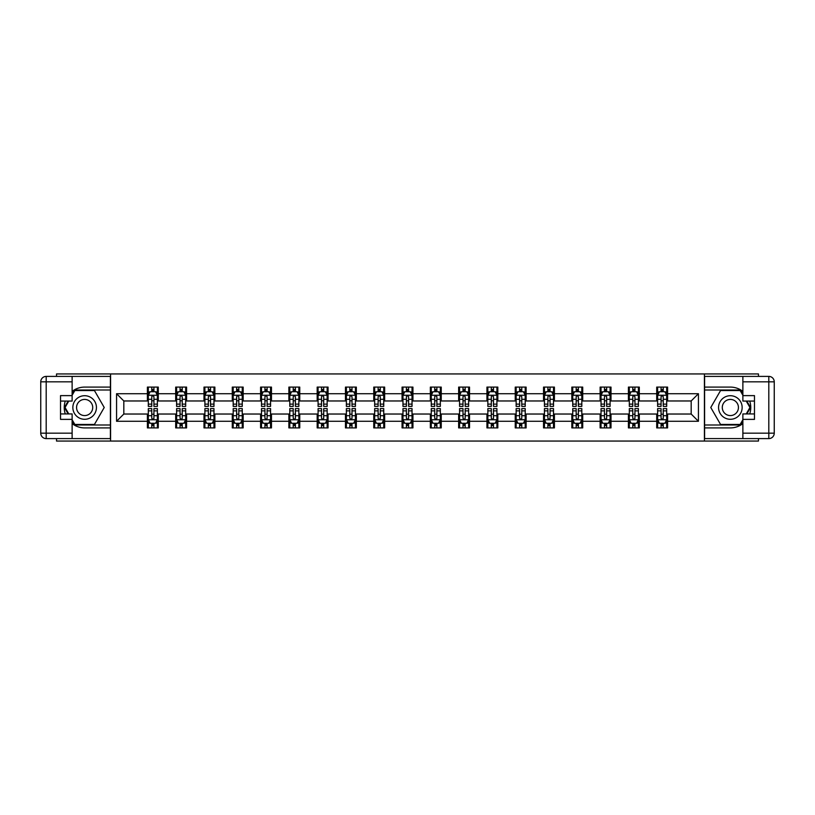 <?xml version="1.0" encoding="UTF-8"?>
<svg xmlns="http://www.w3.org/2000/svg" width="815" height="815" viewBox="0 0 815 815"><rect width="100%" height="100%" fill="white"/><g stroke="black" fill="none" stroke-linecap="round" stroke-linejoin="round"><path stroke-width="1.22" d="M56.53 438.602L56.53 441.058L758.47 441.058L758.47 438.602M758.47 376.398L758.47 373.942L704.415 373.942L704.415 441.058M704.415 373.942L56.53 373.942L56.53 376.398M110.585 441.058L110.585 373.942M667.597 393.716L667.597 387.094L656.717 387.094L656.717 393.716L639.306 393.716L639.306 387.094L628.416 387.094L628.416 393.716L611.005 393.716L611.005 387.094L600.125 387.094L600.125 393.716L582.715 393.716L582.715 387.094L571.835 387.094L571.835 393.716L554.414 393.716L554.414 387.094L543.534 387.094L543.534 393.716L526.123 393.716L526.123 387.094L515.243 387.094L515.243 393.716L497.822 393.716L497.822 387.094L486.942 387.094L486.942 393.716L469.532 393.716L469.532 387.094L458.651 387.094L458.651 393.716L441.241 393.716L441.241 387.094L430.351 387.094L430.351 393.716L412.94 393.716L412.94 387.094L402.06 387.094L402.06 393.716L384.649 393.716L384.649 387.094L373.759 387.094L373.759 393.716L356.349 393.716L356.349 387.094L345.468 387.094L345.468 393.716L328.058 393.716L328.058 387.094L317.178 387.094L317.178 393.716L299.757 393.716L299.757 387.094L288.877 387.094L288.877 393.716L271.466 393.716L271.466 387.094L260.586 387.094L260.586 393.716L243.165 393.716L243.165 387.094L232.285 387.094L232.285 393.716L214.875 393.716L214.875 387.094L203.995 387.094L203.995 393.716L186.584 393.716L186.584 387.094L175.694 387.094L175.694 393.716L158.283 393.716L158.283 387.094L147.403 387.094L147.403 393.716L116.565 393.716L116.565 421.284L123.819 414.03L147.403 414.03L147.403 427.906L158.283 427.906L158.283 414.03L175.694 414.03L175.694 427.906L186.584 427.906L186.584 414.03L203.995 414.03L203.995 427.906L214.875 427.906L214.875 414.03L232.285 414.03L232.285 427.906L243.165 427.906L243.165 414.03L260.586 414.03L260.586 427.906L271.466 427.906L271.466 414.03L288.877 414.03L288.877 427.906L299.757 427.906L299.757 414.03L317.178 414.03L317.178 427.906L328.058 427.906L328.058 414.03L345.468 414.03L345.468 427.906L356.349 427.906L356.349 414.03L373.759 414.03L373.759 427.906L384.649 427.906L384.649 414.03L402.06 414.03L402.06 427.906L412.94 427.906L412.94 414.03L430.351 414.03L430.351 427.906L441.241 427.906L441.241 414.03L458.651 414.03L458.651 427.906L469.532 427.906L469.532 414.03L486.942 414.03L486.942 427.906L497.822 427.906L497.822 414.03L515.243 414.03L515.243 427.906L526.123 427.906L526.123 414.03L543.534 414.03L543.534 427.906L554.414 427.906L554.414 414.03L571.835 414.03L571.835 427.906L582.715 427.906L582.715 414.03L600.125 414.03L600.125 427.906L611.005 427.906L611.005 414.03L628.416 414.03L628.416 427.906L639.306 427.906L639.306 414.03L656.717 414.03L656.717 427.906L667.597 427.906L667.597 414.03L691.181 414.03L691.181 400.97L667.597 400.97L667.597 393.716L698.435 393.716L698.435 421.284L667.597 421.284M656.717 421.284L639.306 421.284M628.416 421.284L611.005 421.284M600.125 421.284L582.715 421.284M571.835 421.284L554.414 421.284M543.534 421.284L526.123 421.284M515.243 421.284L497.822 421.284M486.942 421.284L469.532 421.284M458.651 421.284L441.241 421.284M430.351 421.284L412.94 421.284M402.06 421.284L384.649 421.284M373.759 421.284L356.349 421.284M345.468 421.284L328.058 421.284M317.178 421.284L299.757 421.284M288.877 421.284L271.466 421.284M260.586 421.284L243.165 421.284M232.285 421.284L214.875 421.284M203.995 421.284L186.584 421.284M175.694 421.284L158.283 421.284M147.403 421.284L116.565 421.284M656.717 393.716L656.717 400.97L639.306 400.97L639.306 393.716M628.416 393.716L628.416 400.97L611.005 400.97L611.005 393.716M600.125 393.716L600.125 400.97L582.715 400.97L582.715 393.716M571.835 393.716L571.835 400.97L554.414 400.97L554.414 393.716M543.534 393.716L543.534 400.97L526.123 400.97L526.123 393.716M515.243 393.716L515.243 400.97L497.822 400.97L497.822 393.716M486.942 393.716L486.942 400.97L469.532 400.97L469.532 393.716M458.651 393.716L458.651 400.97L441.241 400.97L441.241 393.716M430.351 393.716L430.351 400.97L412.94 400.97L412.94 393.716M402.06 393.716L402.06 400.97L384.649 400.97L384.649 393.716M373.759 393.716L373.759 400.97L356.349 400.97L356.349 393.716M345.468 393.716L345.468 400.97L328.058 400.97L328.058 393.716M317.178 393.716L317.178 400.97L299.757 400.97L299.757 393.716M288.877 393.716L288.877 400.97L271.466 400.97L271.466 393.716M260.586 393.716L260.586 400.97L243.165 400.97L243.165 393.716M232.285 393.716L232.285 400.97L214.875 400.97L214.875 393.716M203.995 393.716L203.995 400.97L186.584 400.97L186.584 393.716M175.694 393.716L175.694 400.97L158.283 400.97L158.283 393.716M147.403 393.716L147.403 400.97L123.819 400.97L116.565 393.716M123.819 400.97L123.819 414.03M698.435 421.284L691.181 414.03M691.181 400.97L698.435 393.716M147.403 391.628L148.31 391.628M151.753 391.628L153.933 391.628M157.376 391.628L158.283 391.628M147.403 400.786L148.31 400.786M151.753 400.786L153.933 400.786M157.376 400.786L158.283 400.786M147.403 414.214L148.31 414.214M151.753 414.214L153.933 414.214M157.376 414.214L158.283 414.214M147.403 423.372L148.31 423.372M151.753 423.372L153.933 423.372M157.376 423.372L158.283 423.372M175.694 414.214L176.6 414.214M180.054 414.214L182.224 414.214M185.677 414.214L186.584 414.214M175.694 423.372L176.6 423.372M180.054 423.372L182.224 423.372M185.677 423.372L186.584 423.372M175.694 391.628L176.6 391.628M180.054 391.628L182.224 391.628M185.677 391.628L186.584 391.628M175.694 400.786L176.6 400.786M180.054 400.786L182.224 400.786M185.677 400.786L186.584 400.786M203.995 414.214L204.901 414.214M208.345 414.214L210.525 414.214M213.968 414.214L214.875 414.214M203.995 423.372L204.901 423.372M208.345 423.372L210.525 423.372M213.968 423.372L214.875 423.372M203.995 391.628L204.901 391.628M208.345 391.628L210.525 391.628M213.968 391.628L214.875 391.628M203.995 400.786L204.901 400.786M208.345 400.786L210.525 400.786M213.968 400.786L214.875 400.786M232.285 414.214L233.192 414.214M236.635 414.214L238.815 414.214M242.259 414.214L243.165 414.214M232.285 423.372L233.192 423.372M236.635 423.372L238.815 423.372M242.259 423.372L243.165 423.372M232.285 391.628L233.192 391.628M236.635 391.628L238.815 391.628M242.259 391.628L243.165 391.628M232.285 400.786L233.192 400.786M236.635 400.786L238.815 400.786M242.259 400.786L243.165 400.786M260.586 414.214L261.493 414.214M264.936 414.214L267.116 414.214M270.56 414.214L271.466 414.214M260.586 423.372L261.493 423.372M264.936 423.372L267.116 423.372M270.56 423.372L271.466 423.372M260.586 391.628L261.493 391.628M264.936 391.628L267.116 391.628M270.56 391.628L271.466 391.628M260.586 400.786L261.493 400.786M264.936 400.786L267.116 400.786M270.56 400.786L271.466 400.786M288.877 414.214L289.783 414.214M293.227 414.214L295.407 414.214M298.85 414.214L299.757 414.214M288.877 423.372L289.783 423.372M293.227 423.372L295.407 423.372M298.85 423.372L299.757 423.372M288.877 391.628L289.783 391.628M293.227 391.628L295.407 391.628M298.85 391.628L299.757 391.628M288.877 400.786L289.783 400.786M293.227 400.786L295.407 400.786M298.85 400.786L299.757 400.786M317.178 414.214L318.084 414.214M321.528 414.214L323.698 414.214M327.151 414.214L328.058 414.214M317.178 423.372L318.084 423.372M321.528 423.372L323.698 423.372M327.151 423.372L328.058 423.372M317.178 391.628L318.084 391.628M321.528 391.628L323.698 391.628M327.151 391.628L328.058 391.628M317.178 400.786L318.084 400.786M321.528 400.786L323.698 400.786M327.151 400.786L328.058 400.786M345.468 414.214L346.375 414.214M349.818 414.214L351.998 414.214M355.442 414.214L356.349 414.214M345.468 423.372L346.375 423.372M349.818 423.372L351.998 423.372M355.442 423.372L356.349 423.372M345.468 391.628L346.375 391.628M349.818 391.628L351.998 391.628M355.442 391.628L356.349 391.628M345.468 400.786L346.375 400.786M349.818 400.786L351.998 400.786M355.442 400.786L356.349 400.786M373.759 414.214L374.666 414.214M378.119 414.214L380.289 414.214M383.743 414.214L384.649 414.214M373.759 423.372L374.666 423.372M378.119 423.372L380.289 423.372M383.743 423.372L384.649 423.372M373.759 391.628L374.666 391.628M378.119 391.628L380.289 391.628M383.743 391.628L384.649 391.628M373.759 400.786L374.666 400.786M378.119 400.786L380.289 400.786M383.743 400.786L384.649 400.786M402.06 414.214L402.967 414.214M406.41 414.214L408.59 414.214M412.033 414.214L412.94 414.214M402.06 423.372L402.967 423.372M406.41 423.372L408.59 423.372M412.033 423.372L412.94 423.372M402.06 391.628L402.967 391.628M406.41 391.628L408.59 391.628M412.033 391.628L412.94 391.628M402.06 400.786L402.967 400.786M406.41 400.786L408.59 400.786M412.033 400.786L412.94 400.786M430.351 414.214L431.257 414.214M434.711 414.214L436.881 414.214M440.334 414.214L441.241 414.214M430.351 423.372L431.257 423.372M434.711 423.372L436.881 423.372M440.334 423.372L441.241 423.372M430.351 391.628L431.257 391.628M434.711 391.628L436.881 391.628M440.334 391.628L441.241 391.628M430.351 400.786L431.257 400.786M434.711 400.786L436.881 400.786M440.334 400.786L441.241 400.786M458.651 414.214L459.558 414.214M463.002 414.214L465.182 414.214M468.625 414.214L469.532 414.214M458.651 423.372L459.558 423.372M463.002 423.372L465.182 423.372M468.625 423.372L469.532 423.372M458.651 391.628L459.558 391.628M463.002 391.628L465.182 391.628M468.625 391.628L469.532 391.628M458.651 400.786L459.558 400.786M463.002 400.786L465.182 400.786M468.625 400.786L469.532 400.786M486.942 414.214L487.849 414.214M491.302 414.214L493.472 414.214M496.916 414.214L497.822 414.214M486.942 423.372L487.849 423.372M491.302 423.372L493.472 423.372M496.916 423.372L497.822 423.372M486.942 391.628L487.849 391.628M491.302 391.628L493.472 391.628M496.916 391.628L497.822 391.628M486.942 400.786L487.849 400.786M491.302 400.786L493.472 400.786M496.916 400.786L497.822 400.786M515.243 414.214L516.15 414.214M519.593 414.214L521.773 414.214M525.217 414.214L526.123 414.214M515.243 423.372L516.15 423.372M519.593 423.372L521.773 423.372M525.217 423.372L526.123 423.372M515.243 391.628L516.15 391.628M519.593 391.628L521.773 391.628M525.217 391.628L526.123 391.628M515.243 400.786L516.15 400.786M519.593 400.786L521.773 400.786M525.217 400.786L526.123 400.786M543.534 414.214L544.44 414.214M547.884 414.214L550.064 414.214M553.507 414.214L554.414 414.214M543.534 423.372L544.44 423.372M547.884 423.372L550.064 423.372M553.507 423.372L554.414 423.372M543.534 391.628L544.44 391.628M547.884 391.628L550.064 391.628M553.507 391.628L554.414 391.628M543.534 400.786L544.44 400.786M547.884 400.786L550.064 400.786M553.507 400.786L554.414 400.786M571.835 414.214L572.741 414.214M576.185 414.214L578.365 414.214M581.808 414.214L582.715 414.214M571.835 423.372L572.741 423.372M576.185 423.372L578.365 423.372M581.808 423.372L582.715 423.372M571.835 391.628L572.741 391.628M576.185 391.628L578.365 391.628M581.808 391.628L582.715 391.628M571.835 400.786L572.741 400.786M576.185 400.786L578.365 400.786M581.808 400.786L582.715 400.786M600.125 414.214L601.032 414.214M604.475 414.214L606.655 414.214M610.099 414.214L611.005 414.214M600.125 423.372L601.032 423.372M604.475 423.372L606.655 423.372M610.099 423.372L611.005 423.372M600.125 391.628L601.032 391.628M604.475 391.628L606.655 391.628M610.099 391.628L611.005 391.628M600.125 400.786L601.032 400.786M604.475 400.786L606.655 400.786M610.099 400.786L611.005 400.786M628.416 414.214L629.323 414.214M632.776 414.214L634.946 414.214M638.4 414.214L639.306 414.214M628.416 423.372L629.323 423.372M632.776 423.372L634.946 423.372M638.4 423.372L639.306 423.372M628.416 391.628L629.323 391.628M632.776 391.628L634.946 391.628M638.4 391.628L639.306 391.628M628.416 400.786L629.323 400.786M632.776 400.786L634.946 400.786M638.4 400.786L639.306 400.786M656.717 414.214L657.624 414.214M661.067 414.214L663.247 414.214M666.69 414.214L667.597 414.214M656.717 423.372L657.624 423.372M661.067 423.372L663.247 423.372M666.69 423.372L667.597 423.372M656.717 391.628L657.624 391.628M661.067 391.628L663.247 391.628M666.69 391.628L667.597 391.628M656.717 400.786L657.624 400.786M661.067 400.786L663.247 400.786M666.69 400.786L667.597 400.786M153.933 389.448L151.753 389.448M157.376 404.138L153.933 404.138L153.933 406.41L157.376 406.41L157.376 395.346L155.563 391.72L150.123 391.72L148.31 395.346L148.31 406.41L151.753 406.41L151.753 404.138L148.31 404.138M148.31 395.346L148.31 387.094M157.376 395.346L157.376 387.094M151.753 391.72L151.753 387.094M153.933 387.094L153.933 391.72M153.933 404.138L153.933 396.711L152.731 395.621L151.763 396.559L151.753 404.138M151.753 425.552L153.933 425.552M148.31 410.862L151.753 410.862L151.753 408.59L148.31 408.59L148.31 419.654L150.123 423.28L155.563 423.28L157.376 419.654L157.376 408.59L153.933 408.59L153.933 410.862L157.376 410.862M157.376 419.654L157.376 427.906M148.31 419.654L148.31 427.906M153.933 423.28L153.933 427.906M151.753 427.906L151.753 423.28M151.753 410.862L151.753 418.289L152.955 419.379L153.923 418.441L153.933 410.862M90.536 397.292A11.787 11.787 0 0 0 74.43 401.601A11.787 11.787 0 0 0 78.749 417.708A11.787 11.787 0 0 0 94.856 413.399A11.787 11.787 0 0 0 90.536 397.292M88.682 400.511A8.069 8.069 0 0 0 77.649 403.466A8.069 8.069 0 0 0 80.604 414.489A8.069 8.069 0 0 0 91.637 411.534A8.069 8.069 0 0 0 88.682 400.511M72.127 395.255L74.848 390.538L94.438 390.538L104.228 407.5L94.438 424.462L74.848 424.462L72.127 419.745M68.776 413.939L65.057 407.5L68.776 401.062M736.251 397.292A11.787 11.787 0 0 0 720.144 401.601A11.787 11.787 0 0 0 724.464 417.708A11.787 11.787 0 0 0 740.57 413.399A11.787 11.787 0 0 0 736.251 397.292M734.397 400.511A8.069 8.069 0 0 0 723.363 403.466A8.069 8.069 0 0 0 726.318 414.489A8.069 8.069 0 0 0 737.351 411.534A8.069 8.069 0 0 0 734.397 400.511M742.873 419.745L740.152 424.462L720.562 424.462L710.772 407.5L720.562 390.538L740.152 390.538L742.873 395.255M746.224 401.062L749.943 407.5L746.224 413.939M72.127 423.617A20.406 20.406 0 0 0 84.648 427.906L110.402 427.906L110.402 438.602L46.19 438.602A5.44 5.44 0 0 1 40.75 433.162L40.75 381.838A5.44 5.44 0 0 1 46.19 376.398L72.127 376.398L72.127 401.062L60.524 401.062M72.127 376.398L110.402 376.398L110.402 387.094L84.648 387.094A20.406 20.406 0 0 0 72.127 391.383M65.281 401.062A20.406 20.406 0 0 0 65.281 413.939M110.402 427.906L110.402 387.094M60.524 413.939L72.127 413.939L72.127 438.602M72.127 395.621L60.524 395.621L60.524 419.379L72.127 419.379M110.402 389.998L74.542 389.998L72.127 394.175M72.127 420.825L74.542 425.002L110.402 425.002M68.154 401.062L64.436 407.5L68.154 413.939M742.873 391.383A20.406 20.406 0 0 0 730.352 387.094L704.598 387.094L704.598 376.398L768.81 376.398A5.44 5.44 0 0 1 774.25 381.838L774.25 433.162A5.44 5.44 0 0 1 768.81 438.602L742.873 438.602L742.873 413.939L754.476 413.939M742.873 438.602L704.598 438.602L704.598 427.906L730.352 427.906A20.406 20.406 0 0 0 742.873 423.617M749.718 413.939A20.406 20.406 0 0 0 749.718 401.062M704.598 387.094L704.598 427.906M754.476 401.062L742.873 401.062L742.873 376.398M742.873 419.379L754.476 419.379L754.476 395.621L742.873 395.621M704.598 425.002L740.458 425.002L742.873 420.825M742.873 394.175L740.458 389.998L704.598 389.998M746.846 413.939L750.564 407.5L746.846 401.062M182.224 389.448L180.054 389.448M185.677 404.138L182.224 404.138L182.224 406.41L185.677 406.41L185.677 395.346L183.854 391.72L178.414 391.72L176.6 395.346L176.6 406.41L180.054 406.41L180.054 404.138L176.6 404.138M176.6 395.346L176.6 387.094M185.677 395.346L185.677 387.094M180.054 391.72L180.054 387.094M182.224 387.094L182.224 391.72M182.224 404.138L182.224 396.711L181.022 395.621L180.064 396.559L180.054 404.138M210.525 389.448L208.345 389.448M213.968 404.138L210.525 404.138L210.525 406.41L213.968 406.41L213.968 395.346L212.155 391.72L206.715 391.72L204.901 395.346L204.901 406.41L208.345 406.41L208.345 404.138L204.901 404.138M204.901 395.346L204.901 387.094M213.968 395.346L213.968 387.094M208.345 391.72L208.345 387.094M210.525 387.094L210.525 391.72M210.525 404.138L210.525 396.711L209.323 395.621L208.355 396.559L208.345 404.138M180.054 425.552L182.224 425.552M176.6 410.862L180.054 410.862L180.054 408.59L176.6 408.59L176.6 419.654L178.414 423.28L183.854 423.28L185.677 419.654L185.677 408.59L182.224 408.59L182.224 410.862L185.677 410.862M185.677 419.654L185.677 427.906M176.6 419.654L176.6 427.906M182.224 423.28L182.224 427.906M180.054 427.906L180.054 423.28M180.054 410.862L180.054 418.289L181.256 419.379L182.214 418.441L182.224 410.862M208.345 425.552L210.525 425.552M204.901 410.862L208.345 410.862L208.345 408.59L204.901 408.59L204.901 419.654L206.715 423.28L212.155 423.28L213.968 419.654L213.968 408.59L210.525 408.59L210.525 410.862L213.968 410.862M213.968 419.654L213.968 427.906M204.901 419.654L204.901 427.906M210.525 423.28L210.525 427.906M208.345 427.906L208.345 423.28M208.345 410.862L208.345 418.289L209.547 419.379L210.514 418.441L210.525 410.862M238.815 389.448L236.635 389.448M242.259 404.138L238.815 404.138L238.815 406.41L242.259 406.41L242.259 395.346L240.445 391.72L235.005 391.72L233.192 395.346L233.192 406.41L236.635 406.41L236.635 404.138L233.192 404.138M233.192 395.346L233.192 387.094M242.259 395.346L242.259 387.094M236.635 391.72L236.635 387.094M238.815 387.094L238.815 391.72M238.815 404.138L238.815 396.711L237.613 395.621L236.635 396.711L236.635 404.138M267.116 389.448L264.936 389.448M270.56 404.138L267.116 404.138L267.116 406.41L270.56 406.41L270.56 395.346L268.746 391.72L263.306 391.72L261.493 395.346L261.493 406.41L264.936 406.41L264.936 404.138L261.493 404.138M261.493 395.346L261.493 387.094M270.56 395.346L270.56 387.094M264.936 391.72L264.936 387.094M267.116 387.094L267.116 391.72M267.116 404.138L267.116 396.711L265.914 395.621L264.946 396.559L264.936 404.138M295.407 389.448L293.227 389.448M298.85 404.138L295.407 404.138L295.407 406.41L298.85 406.41L298.85 395.346L297.037 391.72L291.597 391.72L289.783 395.346L289.783 406.41L293.227 406.41L293.227 404.138L289.783 404.138M289.783 395.346L289.783 387.094M298.85 395.346L298.85 387.094M293.227 391.72L293.227 387.094M295.407 387.094L295.407 391.72M295.407 404.138L295.407 396.711L294.205 395.621L293.237 396.559L293.227 404.138M236.635 425.552L238.815 425.552M233.192 410.862L236.635 410.862L236.635 408.59L233.192 408.59L233.192 419.654L235.005 423.28L240.445 423.28L242.259 419.654L242.259 408.59L238.815 408.59L238.815 410.862L242.259 410.862M242.259 419.654L242.259 427.906M233.192 419.654L233.192 427.906M238.815 423.28L238.815 427.906M236.635 427.906L236.635 423.28M236.635 410.862L236.635 418.289L237.848 419.379L238.805 418.441L238.815 410.862M264.936 425.552L267.116 425.552M261.493 410.862L264.936 410.862L264.936 408.59L261.493 408.59L261.493 419.654L263.306 423.28L268.746 423.28L270.56 419.654L270.56 408.59L267.116 408.59L267.116 410.862L270.56 410.862M270.56 419.654L270.56 427.906M261.493 419.654L261.493 427.906M267.116 423.28L267.116 427.906M264.936 427.906L264.936 423.28M264.936 410.862L264.936 418.289L266.138 419.379L267.106 418.441L267.116 410.862M293.227 425.552L295.407 425.552M289.783 410.862L293.227 410.862L293.227 408.59L289.783 408.59L289.783 419.654L291.597 423.28L297.037 423.28L298.85 419.654L298.85 408.59L295.407 408.59L295.407 410.862L298.85 410.862M298.85 419.654L298.85 427.906M289.783 419.654L289.783 427.906M295.407 423.28L295.407 427.906M293.227 427.906L293.227 423.28M293.227 410.862L293.227 418.289L294.429 419.379L295.397 418.441L295.407 410.862M323.698 389.448L321.528 389.448M327.151 404.138L323.698 404.138L323.698 406.41L327.151 406.41L327.151 395.346L325.338 391.72L319.898 391.72L318.084 395.346L318.084 406.41L321.528 406.41L321.528 404.138L318.084 404.138M318.084 395.346L318.084 387.094M327.151 395.346L327.151 387.094M321.528 391.72L321.528 387.094M323.698 387.094L323.698 391.72M323.698 404.138L323.698 396.711L322.495 395.621L321.538 396.559L321.528 404.138M321.528 425.552L323.698 425.552M318.084 410.862L321.528 410.862L321.528 408.59L318.084 408.59L318.084 419.654L319.898 423.28L325.338 423.28L327.151 419.654L327.151 408.59L323.698 408.59L323.698 410.862L327.151 410.862M327.151 419.654L327.151 427.906M318.084 419.654L318.084 427.906M323.698 423.28L323.698 427.906M321.528 427.906L321.528 423.28M321.528 410.862L321.528 418.289L322.73 419.379L323.687 418.441L323.698 410.862M351.998 389.448L349.818 389.448M355.442 404.138L351.998 404.138L351.998 406.41L355.442 406.41L355.442 395.346L353.629 391.72L348.188 391.72L346.375 395.346L346.375 406.41L349.818 406.41L349.818 404.138L346.375 404.138M346.375 395.346L346.375 387.094M355.442 395.346L355.442 387.094M349.818 391.72L349.818 387.094M351.998 387.094L351.998 391.72M351.998 404.138L351.998 396.711L350.796 395.621L349.829 396.559L349.818 404.138M349.818 425.552L351.998 425.552M346.375 410.862L349.818 410.862L349.818 408.59L346.375 408.59L346.375 419.654L348.188 423.28L353.629 423.28L355.442 419.654L355.442 408.59L351.998 408.59L351.998 410.862L355.442 410.862M355.442 419.654L355.442 427.906M346.375 419.654L346.375 427.906M351.998 423.28L351.998 427.906M349.818 427.906L349.818 423.28M349.818 410.862L349.818 418.289L351.021 419.379L351.988 418.441L351.998 410.862M380.289 389.448L378.119 389.448M383.743 404.138L380.289 404.138L380.289 406.41L383.743 406.41L383.743 395.346L381.929 391.72L376.479 391.72L374.666 395.346L374.666 406.41L378.119 406.41L378.119 404.138L374.666 404.138M374.666 395.346L374.666 387.094M383.743 395.346L383.743 387.094M378.119 391.72L378.119 387.094M380.289 387.094L380.289 391.72M380.289 404.138L380.289 396.711L379.087 395.621L378.129 396.559L378.119 404.138M378.119 425.552L380.289 425.552M374.666 410.862L378.119 410.862L378.119 408.59L374.666 408.59L374.666 419.654L376.479 423.28L381.929 423.28L383.743 419.654L383.743 408.59L380.289 408.59L380.289 410.862L383.743 410.862M383.743 419.654L383.743 427.906M374.666 419.654L374.666 427.906M380.289 423.28L380.289 427.906M378.119 427.906L378.119 423.28M378.119 410.862L378.119 418.289L379.321 419.379L380.279 418.441L380.289 410.862M408.59 389.448L406.41 389.448M412.033 404.138L408.59 404.138L408.59 406.41L412.033 406.41L412.033 395.346L410.22 391.72L404.78 391.72L402.967 395.346L402.967 406.41L406.41 406.41L406.41 404.138L402.967 404.138M402.967 395.346L402.967 387.094M412.033 395.346L412.033 387.094M406.41 391.72L406.41 387.094M408.59 387.094L408.59 391.72M408.59 404.138L408.59 396.711L407.388 395.621L406.42 396.559L406.41 404.138M406.41 425.552L408.59 425.552M402.967 410.862L406.41 410.862L406.41 408.59L402.967 408.59L402.967 419.654L404.78 423.28L410.22 423.28L412.033 419.654L412.033 408.59L408.59 408.59L408.59 410.862L412.033 410.862M412.033 419.654L412.033 427.906M402.967 419.654L402.967 427.906M408.59 423.28L408.59 427.906M406.41 427.906L406.41 423.28M406.41 410.862L406.41 418.289L407.612 419.379L408.58 418.441L408.59 410.862M436.881 389.448L434.711 389.448M440.334 404.138L436.881 404.138L436.881 406.41L440.334 406.41L440.334 395.346L438.521 391.72L433.071 391.72L431.257 395.346L431.257 406.41L434.711 406.41L434.711 404.138L431.257 404.138M431.257 395.346L431.257 387.094M440.334 395.346L440.334 387.094M434.711 391.72L434.711 387.094M436.881 387.094L436.881 391.72M436.881 404.138L436.881 396.711L435.679 395.621L434.721 396.559L434.711 404.138M434.711 425.552L436.881 425.552M431.257 410.862L434.711 410.862L434.711 408.59L431.257 408.59L431.257 419.654L433.071 423.28L438.521 423.28L440.334 419.654L440.334 408.59L436.881 408.59L436.881 410.862L440.334 410.862M440.334 419.654L440.334 427.906M431.257 419.654L431.257 427.906M436.881 423.28L436.881 427.906M434.711 427.906L434.711 423.28M434.711 410.862L434.711 418.289L435.913 419.379L436.871 418.441L436.881 410.862M465.182 389.448L463.002 389.448M468.625 404.138L465.182 404.138L465.182 406.41L468.625 406.41L468.625 395.346L466.812 391.72L461.372 391.72L459.558 395.346L459.558 406.41L463.002 406.41L463.002 404.138L459.558 404.138M459.558 395.346L459.558 387.094M468.625 395.346L468.625 387.094M463.002 391.72L463.002 387.094M465.182 387.094L465.182 391.72M465.182 404.138L465.182 396.711L463.98 395.621L463.012 396.559L463.002 404.138M463.002 425.552L465.182 425.552M459.558 410.862L463.002 410.862L463.002 408.59L459.558 408.59L459.558 419.654L461.372 423.28L466.812 423.28L468.625 419.654L468.625 408.59L465.182 408.59L465.182 410.862L468.625 410.862M468.625 419.654L468.625 427.906M459.558 419.654L459.558 427.906M465.182 423.28L465.182 427.906M463.002 427.906L463.002 423.28M463.002 410.862L463.002 418.289L464.204 419.379L465.171 418.441L465.182 410.862M493.472 389.448L491.302 389.448M496.916 404.138L493.472 404.138L493.472 406.41L496.916 406.41L496.916 395.346L495.102 391.72L489.662 391.72L487.849 395.346L487.849 406.41L491.302 406.41L491.302 404.138L487.849 404.138M487.849 395.346L487.849 387.094M496.916 395.346L496.916 387.094M491.302 391.72L491.302 387.094M493.472 387.094L493.472 391.72M493.472 404.138L493.472 396.711L492.27 395.621L491.313 396.559L491.302 404.138M491.302 425.552L493.472 425.552M487.849 410.862L491.302 410.862L491.302 408.59L487.849 408.59L487.849 419.654L489.662 423.28L495.102 423.28L496.916 419.654L496.916 408.59L493.472 408.59L493.472 410.862L496.916 410.862M496.916 419.654L496.916 427.906M487.849 419.654L487.849 427.906M493.472 423.28L493.472 427.906M491.302 427.906L491.302 423.28M491.302 410.862L491.302 418.289L492.505 419.379L493.462 418.441L493.472 410.862M521.773 389.448L519.593 389.448M525.217 404.138L521.773 404.138L521.773 406.41L525.217 406.41L525.217 395.346L523.403 391.72L517.963 391.72L516.15 395.346L516.15 406.41L519.593 406.41L519.593 404.138L516.15 404.138M516.15 395.346L516.15 387.094M525.217 395.346L525.217 387.094M519.593 391.72L519.593 387.094M521.773 387.094L521.773 391.72M521.773 404.138L521.773 396.711L520.571 395.621L519.603 396.559L519.593 404.138M519.593 425.552L521.773 425.552M516.15 410.862L519.593 410.862L519.593 408.59L516.15 408.59L516.15 419.654L517.963 423.28L523.403 423.28L525.217 419.654L525.217 408.59L521.773 408.59L521.773 410.862L525.217 410.862M525.217 419.654L525.217 427.906M516.15 419.654L516.15 427.906M521.773 423.28L521.773 427.906M519.593 427.906L519.593 423.28M519.593 410.862L519.593 418.289L520.795 419.379L521.763 418.441L521.773 410.862M550.064 389.448L547.884 389.448M553.507 404.138L550.064 404.138L550.064 406.41L553.507 406.41L553.507 395.346L551.694 391.72L546.254 391.72L544.44 395.346L544.44 406.41L547.884 406.41L547.884 404.138L544.44 404.138M544.44 395.346L544.44 387.094M553.507 395.346L553.507 387.094M547.884 391.72L547.884 387.094M550.064 387.094L550.064 391.72M550.064 404.138L550.064 396.711L548.862 395.621L547.894 396.559L547.884 404.138M547.884 425.552L550.064 425.552M544.44 410.862L547.884 410.862L547.884 408.59L544.44 408.59L544.44 419.654L546.254 423.28L551.694 423.28L553.507 419.654L553.507 408.59L550.064 408.59L550.064 410.862L553.507 410.862M553.507 419.654L553.507 427.906M544.44 419.654L544.44 427.906M550.064 423.28L550.064 427.906M547.884 427.906L547.884 423.28M547.884 410.862L547.884 418.289L549.086 419.379L550.054 418.441L550.064 410.862M578.365 389.448L576.185 389.448M581.808 404.138L578.365 404.138L578.365 406.41L581.808 406.41L581.808 395.346L579.995 391.72L574.555 391.72L572.741 395.346L572.741 406.41L576.185 406.41L576.185 404.138L572.741 404.138M572.741 395.346L572.741 387.094M581.808 395.346L581.808 387.094M576.185 391.72L576.185 387.094M578.365 387.094L578.365 391.72M578.365 404.138L578.365 396.711L577.152 395.621L576.195 396.559L576.185 404.138M576.185 425.552L578.365 425.552M572.741 410.862L576.185 410.862L576.185 408.59L572.741 408.59L572.741 419.654L574.555 423.28L579.995 423.28L581.808 419.654L581.808 408.59L578.365 408.59L578.365 410.862L581.808 410.862M581.808 419.654L581.808 427.906M572.741 419.654L572.741 427.906M578.365 423.28L578.365 427.906M576.185 427.906L576.185 423.28M576.185 410.862L576.185 418.289L577.387 419.379L578.365 418.289L578.365 410.862M606.655 389.448L604.475 389.448M610.099 404.138L606.655 404.138L606.655 406.41L610.099 406.41L610.099 395.346L608.285 391.72L602.845 391.72L601.032 395.346L601.032 406.41L604.475 406.41L604.475 404.138L601.032 404.138M601.032 395.346L601.032 387.094M610.099 395.346L610.099 387.094M604.475 391.72L604.475 387.094M606.655 387.094L606.655 391.72M606.655 404.138L606.655 396.711L605.453 395.621L604.486 396.559L604.475 404.138M604.475 425.552L606.655 425.552M601.032 410.862L604.475 410.862L604.475 408.59L601.032 408.59L601.032 419.654L602.845 423.28L608.285 423.28L610.099 419.654L610.099 408.59L606.655 408.59L606.655 410.862L610.099 410.862M610.099 419.654L610.099 427.906M601.032 419.654L601.032 427.906M606.655 423.28L606.655 427.906M604.475 427.906L604.475 423.28M604.475 410.862L604.475 418.289L605.677 419.379L606.645 418.441L606.655 410.862M634.946 389.448L632.776 389.448M638.4 404.138L634.946 404.138L634.946 406.41L638.4 406.41L638.4 395.346L636.586 391.72L631.146 391.72L629.323 395.346L629.323 406.41L632.776 406.41L632.776 404.138L629.323 404.138M629.323 395.346L629.323 387.094M638.4 395.346L638.4 387.094M632.776 391.72L632.776 387.094M634.946 387.094L634.946 391.72M634.946 404.138L634.946 396.711L633.744 395.621L632.786 396.559L632.776 404.138M632.776 425.552L634.946 425.552M629.323 410.862L632.776 410.862L632.776 408.59L629.323 408.59L629.323 419.654L631.146 423.28L636.586 423.28L638.4 419.654L638.4 408.59L634.946 408.59L634.946 410.862L638.4 410.862M638.4 419.654L638.4 427.906M629.323 419.654L629.323 427.906M634.946 423.28L634.946 427.906M632.776 427.906L632.776 423.28M632.776 410.862L632.776 418.289L633.978 419.379L634.936 418.441L634.946 410.862M663.247 389.448L661.067 389.448M666.69 404.138L663.247 404.138L663.247 406.41L666.69 406.41L666.69 395.346L664.877 391.72L659.437 391.72L657.624 395.346L657.624 406.41L661.067 406.41L661.067 404.138L657.624 404.138M657.624 395.346L657.624 387.094M666.69 395.346L666.69 387.094M661.067 391.72L661.067 387.094M663.247 387.094L663.247 391.72M663.247 404.138L663.247 396.711L662.045 395.621L661.077 396.559L661.067 404.138M661.067 425.552L663.247 425.552M657.624 410.862L661.067 410.862L661.067 408.59L657.624 408.59L657.624 419.654L659.437 423.28L664.877 423.28L666.69 419.654L666.69 408.59L663.247 408.59L663.247 410.862L666.69 410.862M666.69 419.654L666.69 427.906M657.624 419.654L657.624 427.906M663.247 423.28L663.247 427.906M661.067 427.906L661.067 423.28M661.067 410.862L661.067 418.289L662.269 419.379L663.237 418.441L663.247 410.862M157.336 395.255L148.35 395.255M148.31 391.934L150.011 391.934M155.675 391.934L157.376 391.934M151.753 399.279L148.31 399.279M157.376 399.279L153.933 399.279M153.933 390.609L151.753 390.609M148.35 419.745L157.336 419.745M157.376 423.066L155.675 423.066M150.011 423.066L148.31 423.066M153.933 415.721L157.376 415.721M148.31 415.721L151.753 415.721M151.753 424.391L153.933 424.391M72.127 381.838L46.19 381.838L46.19 433.162L72.127 433.162M40.75 381.838L46.19 381.838L46.19 376.398M46.19 438.602L46.19 433.162L40.75 433.162M742.873 433.162L768.81 433.162L768.81 381.838L742.873 381.838M774.25 433.162L768.81 433.162L768.81 438.602M768.81 376.398L768.81 381.838L774.25 381.838M185.626 395.255L176.651 395.255M176.6 391.934L178.312 391.934M183.966 391.934L185.677 391.934M180.054 399.279L176.6 399.279M185.677 399.279L182.224 399.279M182.224 390.609L180.054 390.609M213.927 395.255L204.942 395.255M204.901 391.934L206.603 391.934M212.267 391.934L213.968 391.934M208.345 399.279L204.901 399.279M213.968 399.279L210.525 399.279M210.525 390.609L208.345 390.609M176.651 419.745L185.626 419.745M185.677 423.066L183.966 423.066M178.312 423.066L176.6 423.066M182.224 415.721L185.677 415.721M176.6 415.721L180.054 415.721M180.054 424.391L182.224 424.391M204.942 419.745L213.927 419.745M213.968 423.066L212.267 423.066M206.603 423.066L204.901 423.066M210.525 415.721L213.968 415.721M204.901 415.721L208.345 415.721M208.345 424.391L210.525 424.391M242.218 395.255L233.243 395.255M233.192 391.934L234.903 391.934M240.557 391.934L242.259 391.934M236.635 399.279L233.192 399.279M242.259 399.279L238.815 399.279M238.815 390.609L236.635 390.609M270.509 395.255L261.534 395.255M261.493 391.934L263.194 391.934M268.858 391.934L270.56 391.934M264.936 399.279L261.493 399.279M270.56 399.279L267.116 399.279M267.116 390.609L264.936 390.609M298.81 395.255L289.834 395.255M289.783 391.934L291.485 391.934M297.149 391.934L298.85 391.934M293.227 399.279L289.783 399.279M298.85 399.279L295.407 399.279M295.407 390.609L293.227 390.609M233.243 419.745L242.218 419.745M242.259 423.066L240.557 423.066M234.903 423.066L233.192 423.066M238.815 415.721L242.259 415.721M233.192 415.721L236.635 415.721M236.635 424.391L238.815 424.391M261.534 419.745L270.509 419.745M270.56 423.066L268.858 423.066M263.194 423.066L261.493 423.066M267.116 415.721L270.56 415.721M261.493 415.721L264.936 415.721M264.936 424.391L267.116 424.391M289.834 419.745L298.81 419.745M298.85 423.066L297.149 423.066M291.485 423.066L289.783 423.066M295.407 415.721L298.85 415.721M289.783 415.721L293.227 415.721M293.227 424.391L295.407 424.391M327.1 395.255L318.125 395.255M318.084 391.934L319.786 391.934M325.44 391.934L327.151 391.934M321.528 399.279L318.084 399.279M327.151 399.279L323.698 399.279M323.698 390.609L321.528 390.609M318.125 419.745L327.1 419.745M327.151 423.066L325.44 423.066M319.786 423.066L318.084 423.066M323.698 415.721L327.151 415.721M318.084 415.721L321.528 415.721M321.528 424.391L323.698 424.391M355.401 395.255L346.416 395.255M346.375 391.934L348.076 391.934M353.741 391.934L355.442 391.934M349.818 399.279L346.375 399.279M355.442 399.279L351.998 399.279M351.998 390.609L349.818 390.609M346.416 419.745L355.401 419.745M355.442 423.066L353.741 423.066M348.076 423.066L346.375 423.066M351.998 415.721L355.442 415.721M346.375 415.721L349.818 415.721M349.818 424.391L351.998 424.391M383.692 395.255L374.717 395.255M374.666 391.934L376.377 391.934M382.031 391.934L383.743 391.934M378.119 399.279L374.666 399.279M383.743 399.279L380.289 399.279M380.289 390.609L378.119 390.609M374.717 419.745L383.692 419.745M383.743 423.066L382.031 423.066M376.377 423.066L374.666 423.066M380.289 415.721L383.743 415.721M374.666 415.721L378.119 415.721M378.119 424.391L380.289 424.391M411.993 395.255L403.007 395.255M402.967 391.934L404.668 391.934M410.332 391.934L412.033 391.934M406.41 399.279L402.967 399.279M412.033 399.279L408.59 399.279M408.59 390.609L406.41 390.609M403.007 419.745L411.993 419.745M412.033 423.066L410.332 423.066M404.668 423.066L402.967 423.066M408.59 415.721L412.033 415.721M402.967 415.721L406.41 415.721M406.41 424.391L408.59 424.391M440.283 395.255L431.308 395.255M431.257 391.934L432.969 391.934M438.623 391.934L440.334 391.934M434.711 399.279L431.257 399.279M440.334 399.279L436.881 399.279M436.881 390.609L434.711 390.609M431.308 419.745L440.283 419.745M440.334 423.066L438.623 423.066M432.969 423.066L431.257 423.066M436.881 415.721L440.334 415.721M431.257 415.721L434.711 415.721M434.711 424.391L436.881 424.391M468.584 395.255L459.599 395.255M459.558 391.934L461.259 391.934M466.924 391.934L468.625 391.934M463.002 399.279L459.558 399.279M468.625 399.279L465.182 399.279M465.182 390.609L463.002 390.609M459.599 419.745L468.584 419.745M468.625 423.066L466.924 423.066M461.259 423.066L459.558 423.066M465.182 415.721L468.625 415.721M459.558 415.721L463.002 415.721M463.002 424.391L465.182 424.391M496.875 395.255L487.9 395.255M487.849 391.934L489.56 391.934M495.214 391.934L496.916 391.934M491.302 399.279L487.849 399.279M496.916 399.279L493.472 399.279M493.472 390.609L491.302 390.609M487.9 419.745L496.875 419.745M496.916 423.066L495.214 423.066M489.56 423.066L487.849 423.066M493.472 415.721L496.916 415.721M487.849 415.721L491.302 415.721M491.302 424.391L493.472 424.391M525.166 395.255L516.19 395.255M516.15 391.934L517.851 391.934M523.515 391.934L525.217 391.934M519.593 399.279L516.15 399.279M525.217 399.279L521.773 399.279M521.773 390.609L519.593 390.609M516.19 419.745L525.166 419.745M525.217 423.066L523.515 423.066M517.851 423.066L516.15 423.066M521.773 415.721L525.217 415.721M516.15 415.721L519.593 415.721M519.593 424.391L521.773 424.391M553.466 395.255L544.491 395.255M544.44 391.934L546.142 391.934M551.806 391.934L553.507 391.934M547.884 399.279L544.44 399.279M553.507 399.279L550.064 399.279M550.064 390.609L547.884 390.609M544.491 419.745L553.466 419.745M553.507 423.066L551.806 423.066M546.142 423.066L544.44 423.066M550.064 415.721L553.507 415.721M544.44 415.721L547.884 415.721M547.884 424.391L550.064 424.391M581.757 395.255L572.782 395.255M572.741 391.934L574.443 391.934M580.097 391.934L581.808 391.934M576.185 399.279L572.741 399.279M581.808 399.279L578.365 399.279M578.365 390.609L576.185 390.609M572.782 419.745L581.757 419.745M581.808 423.066L580.097 423.066M574.443 423.066L572.741 423.066M578.365 415.721L581.808 415.721M572.741 415.721L576.185 415.721M576.185 424.391L578.365 424.391M610.058 395.255L601.073 395.255M601.032 391.934L602.733 391.934M608.398 391.934L610.099 391.934M604.475 399.279L601.032 399.279M610.099 399.279L606.655 399.279M606.655 390.609L604.475 390.609M601.073 419.745L610.058 419.745M610.099 423.066L608.398 423.066M602.733 423.066L601.032 423.066M606.655 415.721L610.099 415.721M601.032 415.721L604.475 415.721M604.475 424.391L606.655 424.391M638.349 395.255L629.374 395.255M629.323 391.934L631.034 391.934M636.688 391.934L638.4 391.934M632.776 399.279L629.323 399.279M638.4 399.279L634.946 399.279M634.946 390.609L632.776 390.609M629.374 419.745L638.349 419.745M638.4 423.066L636.688 423.066M631.034 423.066L629.323 423.066M634.946 415.721L638.4 415.721M629.323 415.721L632.776 415.721M632.776 424.391L634.946 424.391M666.65 395.255L657.664 395.255M657.624 391.934L659.325 391.934M664.989 391.934L666.69 391.934M661.067 399.279L657.624 399.279M666.69 399.279L663.247 399.279M663.247 390.609L661.067 390.609M657.664 419.745L666.65 419.745M666.69 423.066L664.989 423.066M659.325 423.066L657.624 423.066M663.247 415.721L666.69 415.721M657.624 415.721L661.067 415.721M661.067 424.391L663.247 424.391"/></g></svg>
